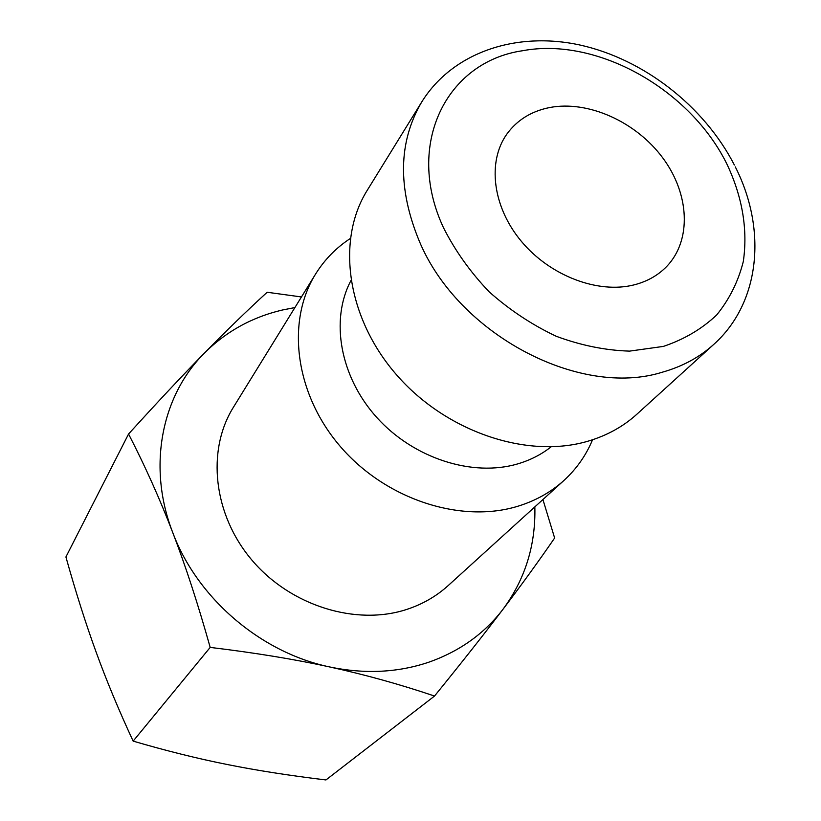 <?xml version="1.0" encoding="UTF-8"?>
<svg xmlns="http://www.w3.org/2000/svg" width="821" height="821" viewBox="0 0 821 821"><rect width="100%" height="100%" fill="white"/><g stroke="black" fill="none" stroke-linecap="round" stroke-linejoin="round"><path stroke-width="1.23" d="M592.557 439.769C586.05 455.368 576.537 468.904 564.017 480.388C551.096 492.087 535.785 500.687 518.092 506.167C461.135 523.89 385.911 499.517 340.53 446.737C294.965 394.059 285.893 321.545 315.582 274.05C324.572 259.621 336.138 247.788 350.269 238.531M315.582 274.05L233.369 407.329C206.41 450.544 213.183 514.654 252.047 560.271C290.767 605.98 356.129 626.105 406.836 609.398C422.589 604.215 436.331 596.303 448.081 585.671L564.017 480.388M551.096 446.85C541.419 454.485 530.325 460.15 517.835 463.855C472.65 477.288 413.753 458.467 376.921 417.632C339.997 376.86 330.011 319.892 350.926 280.597M636.798 414.287C623.231 426.571 607.037 435.52 588.195 441.123C527.554 459.247 446.214 432.041 396.553 374.838C346.708 317.748 336.005 240.204 367.203 190.369L421.809 101.845C398.288 141.705 397.446 188.122 419.274 241.087C457.923 334.27 579.677 398.411 662.568 372.129C682.549 366.464 699.625 357.207 713.798 344.368L636.798 414.287M301.451 296.956L267.143 292.255C246.813 310.872 225.816 331.243 204.162 353.358C182.621 375.32 157.416 402.208 128.558 434.011C145.194 466.277 159.921 499.127 172.738 532.542C185.546 565.843 198.035 604.133 210.186 647.4C254.756 652.757 294.565 659.273 329.601 666.939C364.74 674.585 399.714 684.283 434.525 696.044C461.638 662.639 484.503 633.668 503.109 609.12C484.39 633.648 459.616 651.34 428.798 662.198C397.682 672.686 364.616 674.257 329.601 666.939C260.739 652.603 197.194 598.119 172.738 532.542C147.205 467.098 161.47 396.05 204.162 353.358C225.867 331.622 251.924 317.173 282.352 310.02L294.903 307.567M549.66 107.541C588.113 100.152 635.885 121.682 662.65 157.745C689.548 193.715 691.99 240.276 666.59 266.579C657.96 275.435 647.133 281.541 634.079 284.877C598.047 294.062 550.121 275.887 521.407 241.384C492.559 206.964 487.069 161.624 506.937 133.977C517.179 119.989 531.423 111.174 549.66 107.541M534.851 506.865C535.785 545 525.204 579.082 503.109 609.12C521.848 584.429 539.017 560.722 554.637 538.012L542.917 499.548M434.525 696.044L325.947 779.95C289.454 775.558 256.47 770.396 227.007 764.464C197.553 758.594 166.273 750.815 133.146 741.117C118.706 709.991 106.381 680.352 96.17 652.213C85.897 624.073 75.809 592.321 65.916 556.977L128.558 434.011M210.186 647.4L133.146 741.117M443.371 227.468C404.579 144.147 446.768 61.585 522.618 50.728C597.308 36.627 690.83 89.715 727.314 164.898C742.543 197.625 747.88 229.808 743.323 261.458C738.274 281.48 729.387 299.316 716.661 314.987C701.873 328.975 684.109 339.453 663.368 346.411L629.563 351.121C605.416 350.382 580.991 345.436 556.279 336.292C532.029 324.849 509.646 310.02 489.142 291.804C470.289 272.059 455.029 250.61 443.371 227.468M734.374 165.021C704.151 106.125 643.52 58.979 579.677 44.96C515.916 31.126 452.607 52.4 421.809 101.845M713.798 344.368C760.195 302.857 767.245 229.685 735.308 166.889"/></g></svg>
